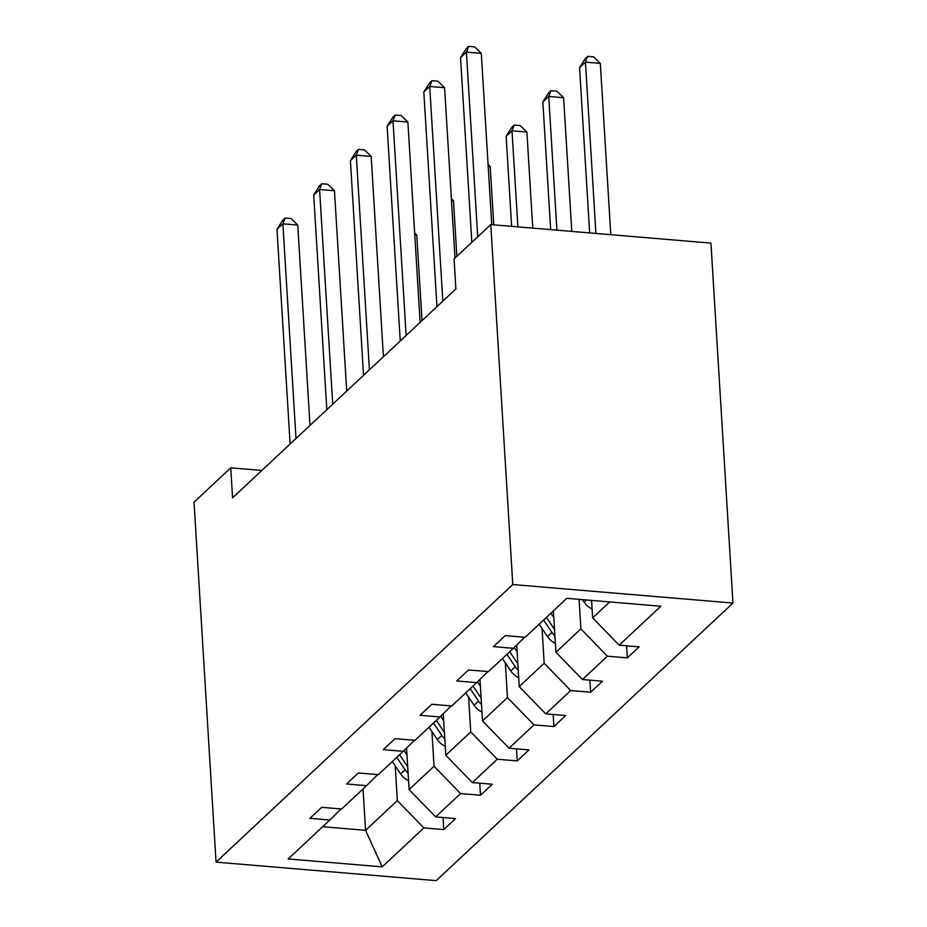 <?xml version="1.0" encoding="UTF-8"?>
<svg xmlns="http://www.w3.org/2000/svg" width="927" height="927" viewBox="0 0 927 927"><rect width="100%" height="100%" fill="white"/><g stroke="black" fill="none" stroke-linecap="round" stroke-linejoin="round"><path stroke-width="1.39" d="M512.782 584.543L490.765 224.589L710.951 243.117L732.967 603.06L436.235 880.65L216.049 862.133L512.782 584.543L732.967 603.06M591.577 600.406L592.643 617.892L609.711 601.936M592.643 617.892L619.178 645.192L639.109 646.872L627.347 657.88L626.606 645.818M363.036 788.947L365.562 830.325L397.324 800.604L423.859 827.904L382.214 866.872L288.193 858.958L329.838 820.001L309.908 818.321L321.669 807.313L341.599 808.993L366.547 785.656L346.617 783.975L358.378 772.967L378.309 774.648L403.257 751.31L383.326 749.642L395.087 738.634L415.018 740.314L439.966 716.977L420.035 715.296L431.797 704.288L451.727 705.968L476.675 682.631L456.744 680.963L468.506 669.954L488.436 671.623L513.384 648.297L493.454 646.617L505.215 635.609L525.145 637.289L566.803 598.321L660.824 606.235L619.178 645.192M553.396 610.858L555.933 652.237L580.881 628.9L607.405 656.2L627.347 657.88M607.405 656.2L582.469 679.537L602.399 681.218L590.638 692.226L589.896 680.163M516.687 645.041L519.224 686.583L544.161 663.245L570.696 690.545L590.638 692.226M570.696 690.545L545.76 713.883L565.69 715.551L553.929 726.559L553.187 714.497M479.977 679.387L482.515 720.916L507.451 697.591L533.987 724.879L553.929 726.559M533.987 724.879L509.05 748.216L528.981 749.897L517.22 760.905L516.478 748.842M443.268 713.732L445.806 755.262L470.742 731.924L497.278 759.225L517.22 760.905M497.278 759.225L472.341 782.562L492.272 784.23L480.51 795.239L479.769 783.188M406.559 748.066L409.097 789.595L434.033 766.27L460.568 793.57L480.51 795.239M460.568 793.57L435.632 816.896L455.563 818.576L443.801 829.584L443.06 817.521M423.859 827.904L443.801 829.584M261.843 470.452L230.742 467.834L232.573 497.834L455.887 288.934L454.056 258.934L490.765 224.589M524.612 637.243L513.384 648.297M579.074 599.352L580.881 628.9M555.933 652.237L582.469 679.537M487.903 671.588L476.675 682.631M542.04 628.518L544.161 663.245M519.224 686.583L545.76 713.883M451.194 705.922L439.966 716.977M505.331 662.863L507.451 697.591M482.515 720.916L509.05 748.216M414.485 740.267L403.257 751.31M468.622 697.197L470.742 731.924M445.806 755.262L472.341 782.562M377.776 774.601L366.547 785.656M431.912 731.542L434.033 766.27M409.097 789.595L435.632 816.896M341.066 808.947L329.838 820.001M230.742 467.834L194.033 502.179L216.049 862.133M395.203 765.887L397.324 800.604M322.654 826.71L365.562 830.325L382.214 866.872M310 425.4L297.752 225.076L282.874 223.824L296.003 438.506M276.988 229.328L282.735 220.255L285.087 218.054L282.874 223.824L276.988 229.328L290.116 444.01M285.087 218.054L291.043 218.552L297.752 225.076M406.976 754.879L404.045 750.546M408.552 780.685A16.987 14.681 -133.1 0 1 400.638 773.929L392.295 761.565M422.005 320.626L416.768 235.087L414.775 234.925M407.695 766.756L399.595 754.752M396.768 757.394L405.111 769.746A16.987 14.681 46.9 0 0 408.089 773.211M414.67 233.036L416.768 235.087M346.71 391.067L334.462 190.742L319.583 189.49L332.712 404.16M313.697 194.983L319.444 185.91L321.796 183.708L319.583 189.49L313.697 194.983L326.825 409.664M321.796 183.708L327.752 184.218L334.462 190.742M383.419 356.721L371.171 156.396L356.292 155.145L369.421 369.815M350.406 160.649L356.153 151.576L358.506 149.374L356.292 155.145L350.406 160.649L363.535 375.319M358.506 149.374L364.462 149.873L371.171 156.396M443.685 720.534L440.754 716.2M445.261 746.351A16.987 14.681 -133.1 0 1 437.347 739.584L429.004 727.231M456.872 256.292L453.477 200.742L451.484 200.58M444.404 732.423L436.304 720.406M433.477 723.048L441.82 735.412A16.987 14.681 46.9 0 0 444.798 738.877M451.379 198.702L453.477 200.742M480.395 686.2L477.463 681.855M481.97 712.006A16.987 14.681 -133.1 0 1 474.056 705.25L465.713 692.886M493.767 224.844L490.186 166.408L488.193 166.234M481.113 698.077L473.013 686.061M470.186 688.703L478.529 701.067A16.987 14.681 46.9 0 0 481.507 704.532M488.089 164.357L490.186 166.408M420.128 322.387L407.88 122.051L393.002 120.8L406.13 335.481M387.115 126.304L392.863 117.231L395.215 115.029L393.002 120.8L387.115 126.304L400.244 340.985M395.215 115.029L401.171 115.527L407.88 122.051M517.104 651.855L514.172 647.521M518.68 677.66A16.987 14.681 -133.1 0 1 510.765 670.905L502.422 658.552M532.77 228.123L526.895 132.063L512.017 130.811L506.142 136.315L511.646 226.35M517.822 663.744L509.723 651.727M506.895 654.369L515.238 666.722A16.987 14.681 46.9 0 0 518.216 670.186M517.892 226.872L512.017 130.811L514.242 125.041L520.186 125.539L526.895 132.063M506.142 136.315L511.889 127.242L514.242 125.041M455.006 258.042L444.589 87.717L429.711 86.466L442.839 301.136M423.824 91.97L429.572 82.897L431.924 80.695L429.711 86.466L423.824 91.97L436.953 306.64M431.924 80.695L437.88 81.194L444.589 87.717M553.813 617.509L550.893 613.199M555.389 643.326A16.987 14.681 -133.1 0 1 547.475 636.571L539.132 624.207M571.785 231.402L563.604 97.729L548.726 96.478L542.851 101.982L550.65 229.629M554.531 629.398L546.432 617.382M543.604 620.024L551.947 632.388A16.987 14.681 46.9 0 0 554.925 635.852M556.907 230.151L548.726 96.478L550.951 90.707L556.895 91.205L563.604 97.729M542.851 101.982L548.599 92.909L550.951 90.707M491.773 224.682L481.298 53.372L466.42 52.121L477.718 236.802M460.534 57.625L466.281 48.552L468.633 46.35L466.42 52.121L460.534 57.625L471.831 242.306M468.633 46.35L474.589 46.848L481.298 53.372M592.098 608.981A16.987 14.681 -133.1 0 1 584.184 602.226L582.434 599.642M610.789 234.693L600.314 63.384L585.435 62.132L579.56 67.636L589.665 232.909M590.441 600.314A16.987 14.681 46.9 0 0 591.635 601.507M595.91 233.442L585.435 62.132L587.66 56.362L593.604 56.86L600.314 63.384M579.56 67.636L585.308 58.563L587.66 56.362M400.638 773.929L405.111 769.746M437.347 739.584L441.82 735.412M474.056 705.25L478.529 701.067M510.765 670.905L515.238 666.722M547.475 636.571L551.947 632.388M584.184 602.226L586.582 599.989"/></g></svg>
